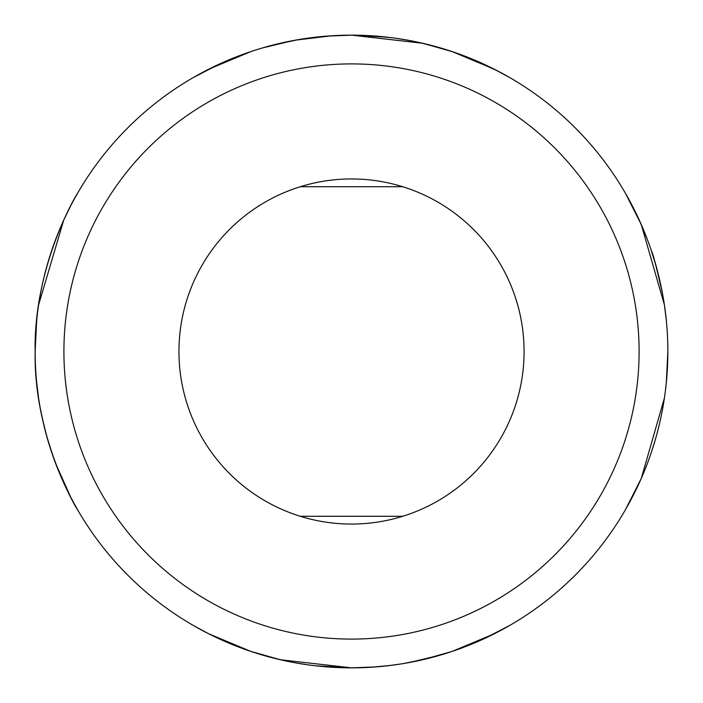 <?xml version="1.0" encoding="UTF-8"?>
<svg xmlns="http://www.w3.org/2000/svg" width="703" height="703" viewBox="0 0 703 703"><rect width="100%" height="100%" fill="white"/><g stroke="black" fill="none" stroke-linecap="round" stroke-linejoin="round"><path stroke-width="1.05" d="M422.556 659.765L452.161 651.409L494.218 633.825L509.675 625.468L483.102 639.176M427.96 658.474L404.383 663.395M250.839 51.591L208.782 69.175L193.325 77.532L219.898 63.824M275.04 44.526L298.617 39.605M330.814 35.827L346.974 35.185M365.727 35.466L390.842 37.611M417.934 42.206L436.809 46.873M463.962 55.818L497.496 70.854L509.675 77.532L494.227 69.175L452.152 51.591L422.67 43.261L351.57 35.15L326.746 36.117M258.01 653.72L280.33 659.739L351.43 667.85L376.254 666.883M409.041 662.569L422.494 659.783M435.368 656.532L444.278 653.939M444.542 653.86L450.561 651.945M377.581 36.231L388.399 37.312M444.648 49.175L452.161 51.591M293.959 40.431L280.506 43.217M625.468 193.325L641.285 224.608L664.388 304.812M625.468 509.675L641.312 478.339L664.414 398.021M666.321 382.59L667.85 351.5M666.33 320.515L664.414 304.979M660.794 285.066L656.127 266.191M647.314 239.389L639.141 219.811M55.678 463.593L70.801 497.39L77.532 509.675C77.567 510.633 33.524 437.697 35.15 351.746C33.454 265.233 77.541 192.49 77.532 193.325L75.089 197.64M70.783 205.636L63.947 219.626M63.683 220.206L38.586 304.979M36.67 320.506L35.15 351.5A316.35 316.35 0 0 1 509.675 77.532A316.35 316.35 0 0 1 509.675 625.468A316.35 316.35 0 0 1 35.15 351.5M36.688 382.643L38.577 397.933M42.206 417.934L46.873 436.809M651.655 251.569L656.198 266.446L651.409 250.839C652.542 251.867 656.268 266.244 662.569 293.959C659.247 277.509 656.286 265.506 653.702 257.948M660.583 284.074L662.577 293.977L660.583 284.074M664.59 306.192L665.82 315.7L664.59 306.192M666.769 377.581L665.688 388.399L666.769 377.581M654.924 440.992L651.409 452.161M665.794 315.506L664.748 307.308M51.591 452.161L46.802 436.554L51.591 452.161M42.417 418.926L40.422 409.023L42.417 418.926M37.18 387.3L37.611 390.868M36.231 325.419L37.312 314.601L36.231 325.419M39.113 301.578L40.581 293.116L39.113 301.578M40.15 295.462L38.937 302.694M37.154 315.981L36.125 326.649M40.431 409.041L43.604 424.155L40.431 409.041M48.076 262.008L51.591 250.839M63.911 351.5A287.589 287.589 0 0 1 495.299 102.436A287.589 287.589 0 0 1 495.299 600.564A287.589 287.589 0 0 1 63.911 351.5M178.949 351.5A172.551 172.551 0 0 1 402.661 186.708A172.551 172.551 0 0 1 334.215 523.19A172.551 172.551 0 0 1 178.949 351.5M402.661 186.708L300.339 186.708M300.339 516.292L402.661 516.292M436.554 46.802L418.847 42.4M409.041 40.431L395.692 38.252M387.3 37.18L351.922 35.15M315.647 37.189L302.694 38.937M292.94 40.616L262.149 48.032M193.325 625.468L208.773 633.825L250.848 651.409L280.339 659.739L351.518 667.85M266.446 656.198L284.153 660.6M293.959 662.569L307.308 664.748M315.7 665.82L351.078 667.85M387.353 665.811L400.306 664.063M410.06 662.384L440.851 654.968M331.763 35.765L295.497 40.15M351.482 35.15L370.551 35.721M407.573 40.159L424.155 43.604M371.237 667.235L390.938 665.381"/></g></svg>
